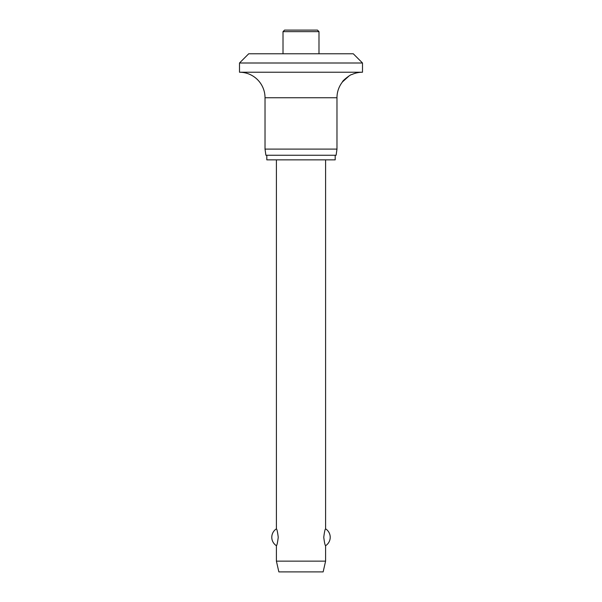 <?xml version="1.0" encoding="UTF-8"?>
<svg xmlns="http://www.w3.org/2000/svg" width="602" height="602" viewBox="0 0 602 602"><rect width="100%" height="100%" fill="white"/><g stroke="black" fill="none" stroke-linecap="round" stroke-linejoin="round"><path stroke-width="0.9" d="M353.276 53.774L362.502 62.999L239.498 62.999L248.724 53.774L353.276 53.774M349.13 75.897L342.508 81.88C342.041 81.014 351.064 74.008 351.734 74.603A25.525 25.525 0 0 1 362.502 72.225L362.502 62.999M239.498 62.999L239.498 72.225A25.525 25.525 0 0 1 265.023 97.75L265.023 149.1L265.888 155.248L336.112 155.248L336.977 149.1L336.977 97.75A25.525 25.525 0 0 1 342.508 81.88M266.814 155.248L266.814 159.861L335.186 159.861L335.186 155.248M283.015 53.774L283.015 31.635L284.55 30.1L317.45 30.1L318.985 31.635L318.985 53.774M276.401 159.861L276.401 528.849C276.965 529.158 277.575 531.965 278.244 537.27C277.575 542.583 276.965 545.389 276.401 545.69L276.401 561.139L278.861 571.9L323.139 571.9L325.599 561.139L325.599 545.69C325.035 545.389 324.425 542.583 323.756 537.27C324.425 531.965 325.035 529.158 325.599 528.849L325.599 159.861M276.401 561.139L325.599 561.139M265.023 149.1L336.977 149.1M239.498 72.225L362.502 72.225M283.015 31.635L318.985 31.635M265.023 97.75L336.977 97.75M325.599 545.69A9.993 9.993 0 0 0 325.599 528.849M276.401 528.849A9.993 9.993 0 0 0 276.401 545.69"/></g></svg>
